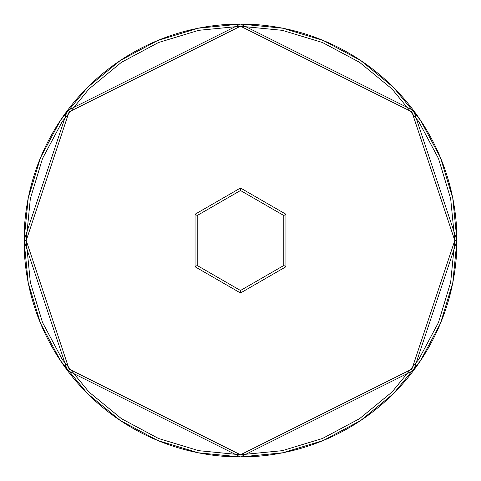 <?xml version="1.0" encoding="UTF-8"?>
<svg xmlns="http://www.w3.org/2000/svg" width="481" height="481" viewBox="0 0 481 481"><rect width="100%" height="100%" fill="white"/><g stroke="black" fill="none" stroke-linecap="round" stroke-linejoin="round"><path stroke-width="0.72" d="M456.95 240.5L454.785 240.5L411.928 369.071L240.5 454.785L69.072 369.071L26.214 240.5L30.333 282.305L42.526 322.504L62.326 359.554L88.979 392.021L121.446 418.674L158.496 438.474L198.695 450.667L240.5 454.785L282.305 450.667L322.504 438.474L359.554 418.674L392.021 392.021L418.674 359.554L438.474 322.504L450.667 282.305L454.785 240.5L450.667 198.695L438.474 158.496L418.674 121.446L392.021 88.979L359.554 62.326L322.504 42.526L282.305 30.333L240.5 26.214L198.695 30.333L158.496 42.526L121.446 62.326L88.979 88.979L62.326 121.446L42.526 158.496L30.333 198.695L26.214 240.5L24.05 240.5L67.34 370.37L240.5 456.95L413.66 370.37L456.95 240.5L413.66 110.63L240.5 24.05L67.34 110.63L24.05 240.5L26.214 240.5L69.072 111.929L240.5 26.214L411.928 111.929L454.785 240.5L456.95 240.5A216.45 216.45 0 0 1 240.5 456.95A216.45 216.45 0 0 1 24.05 240.5A216.45 216.45 0 0 1 240.5 24.05A216.45 216.45 0 0 1 456.95 240.5L452.789 198.274L440.476 157.666L420.514 120.304M285.954 266.745L240.5 292.989L195.045 266.745L195.045 214.255L240.5 188.011L285.954 214.255L285.954 266.745L285.954 214.255L240.5 188.011L240.5 190.512L283.79 215.506L283.79 265.494L240.5 290.488L197.21 265.494L197.21 215.506L240.5 190.512L283.79 215.506L285.954 214.255L283.79 215.506L283.79 265.494L285.954 266.745L283.79 265.494L240.5 290.488L240.5 292.989L285.954 266.745M24.05 240.5L28.211 282.726L40.524 323.334L60.486 360.696M60.666 360.954L87.446 393.554L60.666 360.954L87.446 393.554L120.19 420.43L87.446 393.554L60.57 360.81M120.244 420.472L157.666 440.476L198.274 452.789L240.428 456.95M240.5 456.95L229.677 456.95L251.322 456.95L240.5 456.95L282.726 452.789L323.334 440.476L360.69 420.514M360.756 420.472L393.554 393.554L420.43 360.81L393.554 393.554L360.81 420.43M420.43 360.81L393.554 393.554L420.472 360.756L440.476 323.334L452.789 282.726L456.95 240.572M240.572 24.05L282.726 28.211L323.334 40.524L360.756 60.528L393.554 87.446L420.334 120.046L393.554 87.446L360.81 60.57M240.5 24.05L251.322 24.05L229.677 24.05L240.5 24.05L198.274 28.211L157.666 40.524L120.31 60.486M24.05 240.428L28.211 198.274L40.524 157.666L60.528 120.244L87.446 87.446L120.244 60.528L87.446 87.446L60.57 120.19M420.334 120.046L393.554 87.446L420.43 120.19M87.446 393.554L120.19 420.43M120.244 60.528L87.446 87.446M240.5 190.512L240.5 188.011L195.045 214.255L197.21 215.506L240.5 190.512M197.21 215.506L195.045 214.255L195.045 266.745L197.21 265.494L197.21 215.506M197.21 265.494L195.045 266.745L240.5 292.989L240.5 290.488L197.21 265.494"/></g></svg>
